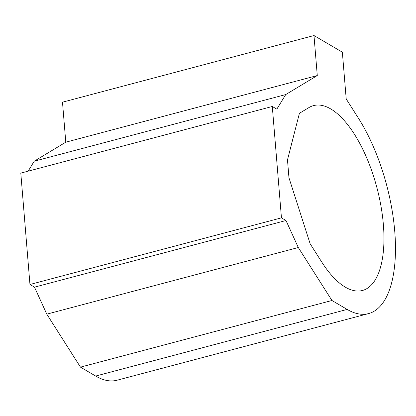 <?xml version="1.0" encoding="UTF-8"?>
<svg xmlns="http://www.w3.org/2000/svg" width="416" height="416" viewBox="0 0 416 416"><rect width="100%" height="100%" fill="white"/><g stroke="black" fill="none" stroke-linecap="round" stroke-linejoin="round"><path stroke-width="0.62" d="M34.497 287.154L285.99 220.516L298.293 247.52L46.795 314.153L34.497 287.154L29.957 284.487L20.8 173.113L272.298 106.48L281.45 217.854L29.957 284.487M95.664 376.054L347.162 309.421A119.517 50.326 75.2 0 0 368.618 313.576L117.12 380.208A119.517 50.326 75.2 0 1 95.664 376.054L80.465 367.13L46.795 314.153M80.465 367.13L331.958 300.498L298.293 247.52M347.162 309.421L331.958 300.498M368.618 313.576A119.517 50.326 75.2 0 0 395.2 238.066A119.517 50.326 75.2 0 0 358.446 118.238L346.206 98.977L342.358 52.192L313.986 35.542L317.278 75.556L285.714 94.572L34.221 161.205L65.78 142.189L317.278 75.556M65.78 142.189L62.494 102.175L313.986 35.542M28.148 171.163L34.221 161.205M272.298 106.48L276.832 109.143L285.714 94.572M288.959 177.778L287.487 159.874L299.411 113.313L308.963 107.557A95.612 40.258 75.2 0 1 313.518 105.617A95.612 40.258 75.2 0 1 376.922 187.73A95.612 40.258 75.2 0 1 362.492 290.467A95.612 40.258 75.2 0 1 321.651 261.888L310.138 243.766L288.959 177.778M285.99 220.516L281.45 217.854"/></g></svg>
